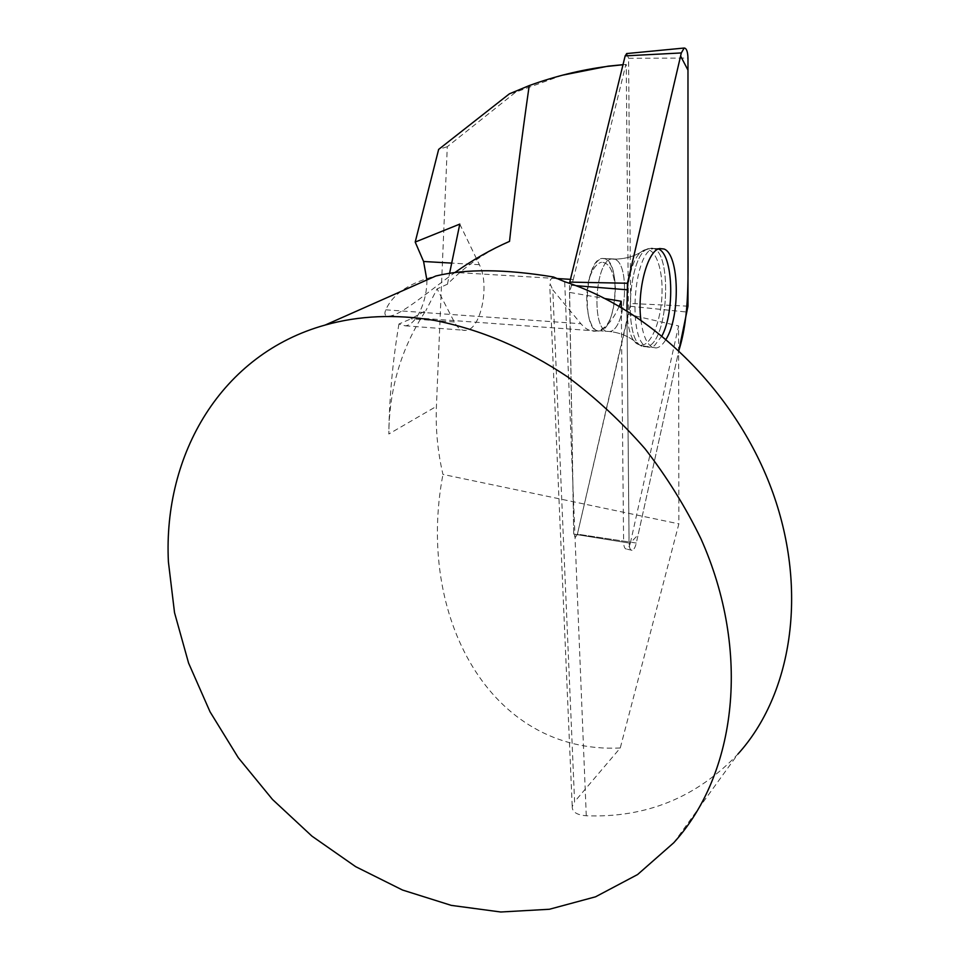 <?xml version="1.0" encoding="UTF-8"?>
<svg xmlns="http://www.w3.org/2000/svg" width="960" height="960" viewBox="0 0 960 960"><rect width="100%" height="100%" fill="white"/><g stroke="black" fill="none" stroke-linecap="round" stroke-linejoin="round"><path stroke-width="0.72" stroke-dasharray="4.8 3.6" d="M570.372 279.336L573.276 279.504L569.496 292.392L605.148 298.584M619.212 306.216C612.672 320.904 605.16 329.172 596.664 331.02C591.096 331.956 585.852 329.532 580.932 323.736L552.816 289.92L574.596 801.708L572.22 806.736C572.22 812.016 576.9 815.016 586.272 815.76C646.02 818.028 696.576 797.46 737.94 754.056L673.764 842.748M556.356 278.496L455.028 272.436C429.948 290.4 402.6 313.968 390.456 315.984C385.308 316.692 383.748 314.64 385.788 309.828C392.7 294.108 409.38 282.84 435.84 276M569.496 292.392L573.732 534.108L575.268 537.54L577.404 534.156L630.552 542.16L678.588 325.944L678.864 523.86L620.256 747.996L574.596 801.708M630.552 542.16C629.532 546.372 628.164 548.664 626.472 549.06C624.732 548.928 623.772 546.636 623.616 542.16L573.732 534.108L569.472 283.32M621.3 307.428L623.616 542.16M562.524 75.18L515.82 92.064L447.288 146.7L436.416 406.38C435.504 429.156 437.688 451.836 442.956 474.42L678.864 523.86M622.992 64.752L626.244 64.428L628.452 314.424L678.588 325.944M515.82 92.064L509.412 93.816M573.276 279.504L625.86 64.536M553.464 276.996L550.584 279.504L549.6 282.756L552.816 289.92M620.256 747.996C490.068 754.236 415.848 616.164 442.956 474.42M426.876 279.972C427.272 301.308 416.208 325.092 405.216 325.812L398.928 324.024L411.024 318.816L425.892 310.584C401.544 347.232 389.196 388.368 388.824 433.992L436.416 406.38M398.928 324.024C392.628 361.728 389.256 398.388 388.824 433.992M447.288 146.7L438.648 149.4M509.532 241.368C485.724 251.856 465.036 266.124 447.468 284.184L437.112 288.864L425.892 310.584M459.792 224.1L479.376 264.696C490.056 284.82 480.924 329.796 465.84 330.372C461.388 330.804 457.548 328.008 454.308 321.996L437.112 288.864M447.468 284.184L449.592 273.288M662.016 335.784L654.348 345.792L650.688 347.292L647.916 347.088C627.132 344.232 633 250.056 654.18 248.508L658.452 248.988M626.796 53.556L628.572 58.272L630.648 303.48L577.404 534.156L628.452 314.424M589.332 278.184C592.584 266.292 596.856 259.716 602.16 258.444L605.184 258.792C611.304 262.224 614.7 271.86 615.348 287.688C614.748 311.88 609.612 326.256 599.952 330.816C589.488 333.684 582.852 302.004 589.356 278.184L589.332 278.184C592.764 268.56 596.832 263.268 601.56 262.284C596.868 263.268 592.788 268.572 589.356 278.184M615.372 287.7L615.348 287.688C613.5 270.792 608.904 262.32 601.584 262.284L601.56 262.284C608.868 262.32 613.464 270.78 615.348 287.688M605.184 258.792L602.16 258.444C583.86 259.452 581.652 335.856 599.928 330.816C616.356 329.868 621.24 263.592 605.184 258.792M636.3 543.036L577.404 534.156L575.268 537.54L573.732 534.108L629.052 543.036C629.208 547.752 630.204 550.176 632.028 550.308C633.804 549.888 635.232 547.464 636.3 543.036L678.876 350.448L638.148 534.708L629.1 544.356L626.94 310.824L629.052 543.036M640.872 319.908C643.008 336.108 647.22 345.384 653.52 347.748L656.28 347.964C659.724 347.4 663 344.472 666.108 339.168M385.788 309.828L580.932 323.736M586.272 815.76L564.696 281.712M454.308 321.996L411.024 318.816M479.376 264.696L451.632 263.1M643.248 346.524L646.02 346.74C669.504 345.516 673.404 241.932 649.464 248.472C628.248 250.02 622.44 343.668 643.248 346.524C622.44 343.668 628.248 250.02 649.464 248.472C673.404 241.932 669.504 345.516 646.02 346.74L643.248 346.524M614.844 259.32L611.856 258.972C595.32 259.548 590.844 328.752 607.104 331.344L609.552 331.512C625.812 330.552 630.72 264.108 614.844 259.32C630.72 264.108 625.812 330.552 609.552 331.512L607.104 331.344C590.844 328.752 595.32 259.548 611.856 258.972L614.844 259.32M639.6 344.904L638.46 344.46C621.276 339.012 623.688 263.592 641.64 251.652C652.704 242.508 662.868 264.192 662.028 292.896C661.464 321.528 650.268 348.228 639.6 344.904C650.268 348.228 661.464 321.528 662.028 292.896C662.868 264.192 652.704 242.508 641.64 251.652C623.688 263.592 621.276 339.012 638.46 344.46L639.6 344.904M630.348 306.264L687.348 312.096M628.572 58.272L687.972 58.092M687.984 306.156L630.648 303.48M575.952 285.672L569.364 285.144M596.664 331.02L390.456 315.984M572.196 805.968L549.756 285.06M405.216 325.812L465.84 330.372M632.028 550.308L626.472 549.06M656.28 347.964L640.44 345.528L632.712 339.804C625.812 335.148 618.096 332.388 609.552 331.512L599.928 330.816L609.552 331.512C618.096 332.388 625.812 335.148 632.712 339.804L640.44 345.528L650.688 347.292M659.844 248.544L649.464 248.472L641.64 251.652C634.788 256.116 626.484 258.6 616.728 259.092L602.16 258.444L616.728 259.092C626.484 258.6 634.788 256.116 641.64 251.652L649.464 248.472L654.18 248.508"/><path stroke-width="1.44" d="M605.148 298.584L621.24 301.26L619.212 306.216M621.24 301.26L621.3 307.428M623.016 64.668L608.064 66.168L562.524 75.18M455.028 272.436C472.692 259.884 490.86 249.528 509.532 241.368C514.704 192.972 521.268 141.048 529.212 85.596C555.024 76.224 581.016 69.84 607.164 66.42L622.992 64.752M529.212 85.596L509.412 93.816L438.648 149.4L415.2 242.064L423.588 261.492L426.876 279.972M434.16 320.352C395.304 313.98 358.98 315.552 325.188 325.044C221.316 353.856 163.044 454.272 168.408 561.912L174.528 612.66L188.58 663.06L210.036 711.804L238.248 757.656L272.508 799.476L311.952 836.148L355.644 866.652L402.504 890.028L451.32 905.388L500.784 912L549.396 909.264L595.548 896.808L637.584 874.548L673.764 842.748C736.668 773.616 751.404 651.588 700.884 538.632C685.524 506.94 666.9 476.988 645.036 448.776C621.588 421.944 595.956 398.1 568.152 377.244C524.808 348.24 480.144 329.28 434.16 320.352M325.188 325.044L435.84 276C466.056 268.692 505.26 269.028 553.464 276.996L564.696 281.712C653.268 310.416 737.58 394.056 772.944 492.984C808.308 591.972 791.712 694.692 737.94 754.056M449.592 273.288L459.792 224.1L415.2 242.064M658.452 248.988C673.044 254.232 675.108 311.148 662.016 335.784M569.472 283.32L625.164 55.872L626.796 53.556M678.876 350.448L687.984 306.156L687.972 58.092C687.732 51.504 686.46 48.156 684.168 48.036L681.324 52.944L627.456 283.248L626.94 310.824L627.456 283.248L680.604 56.04L687.972 70.128L687.984 234.612C687.816 274.584 690.024 314.988 678.876 350.448M666.108 339.168C680.544 316.308 679.392 254.34 664.044 249.012L659.844 248.544C647.808 249.78 636.924 289.848 640.872 319.908M556.356 278.496L570.372 279.336M451.632 263.1L423.588 261.492M569.7 282.108L627.456 283.248M681.324 52.944L625.164 55.872M626.748 289.764L575.952 285.672M608.016 66.18L607.164 66.42M626.58 53.568L684.168 48.036"/></g></svg>
